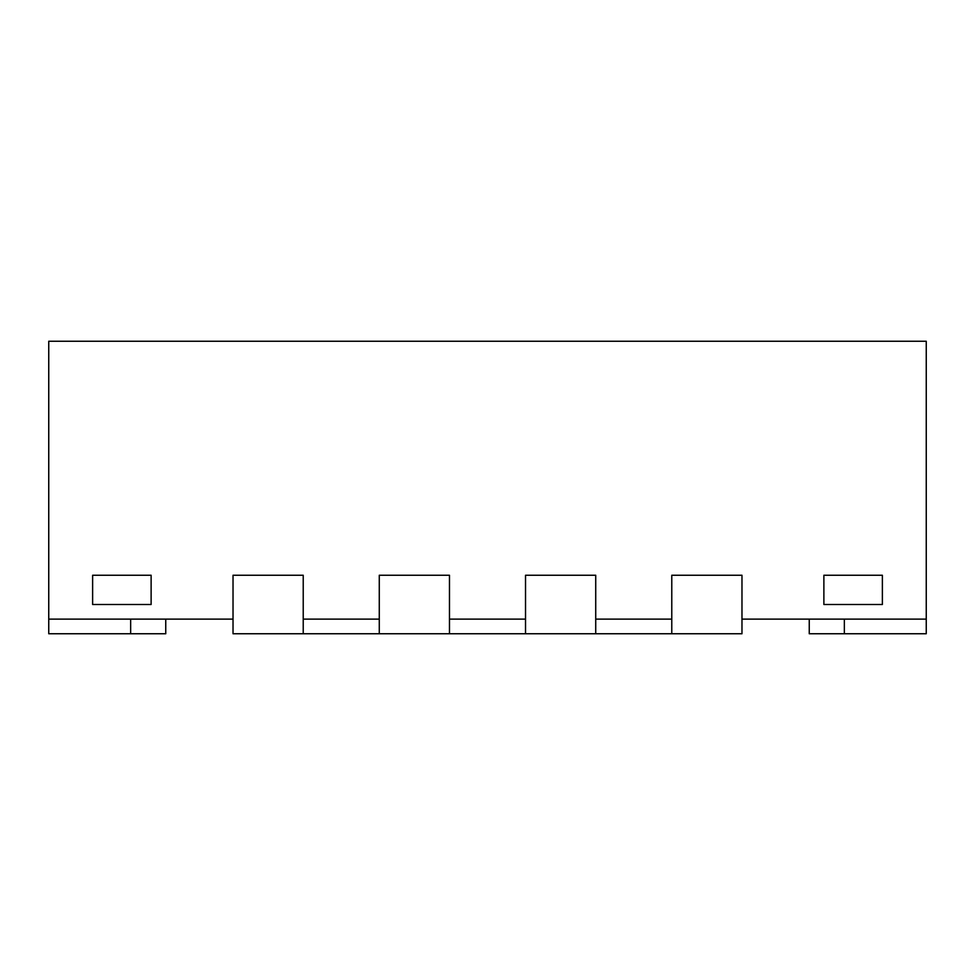 <?xml version="1.0" encoding="UTF-8"?>
<svg xmlns="http://www.w3.org/2000/svg" width="975" height="975" viewBox="0 0 975 975"><rect width="100%" height="100%" fill="white"/><g stroke="black" fill="none" stroke-linecap="round" stroke-linejoin="round"><path stroke-width="1.46" d="M671.775 633.75L595.725 633.75L595.725 575.25L525.525 575.25L595.725 575.25L595.725 619.125L671.775 619.125L671.775 575.25L671.775 633.75L741.975 633.75L741.975 575.25L671.775 575.25L741.975 575.25L741.975 619.125L926.25 619.125L926.25 341.25L48.75 341.25L48.75 633.75L165.75 633.75L165.75 619.125L165.75 633.75M809.25 619.125L809.25 633.75L926.25 633.75L926.25 619.125M449.475 633.75L449.475 575.25L379.275 575.25L449.475 575.25L449.475 619.125L525.525 619.125L525.525 575.25L525.525 633.75L233.025 633.75L233.025 575.25L233.025 619.125L48.75 619.125M379.275 633.75L379.275 575.25L379.275 619.125L303.225 619.125L303.225 575.25L233.025 575.25L303.225 575.25L303.225 633.75M525.525 633.75L595.725 633.75M882.375 604.5L823.875 604.5L823.875 575.25L882.375 575.25L823.875 575.25L823.875 604.5L882.375 604.5L882.375 575.25L882.375 604.5M151.125 604.5L92.625 604.5L92.625 575.25L151.125 575.25L92.625 575.25L92.625 604.5L151.125 604.5L151.125 575.25L151.125 604.5M130.65 619.125L130.65 633.75M844.35 619.125L844.35 633.75"/></g></svg>
